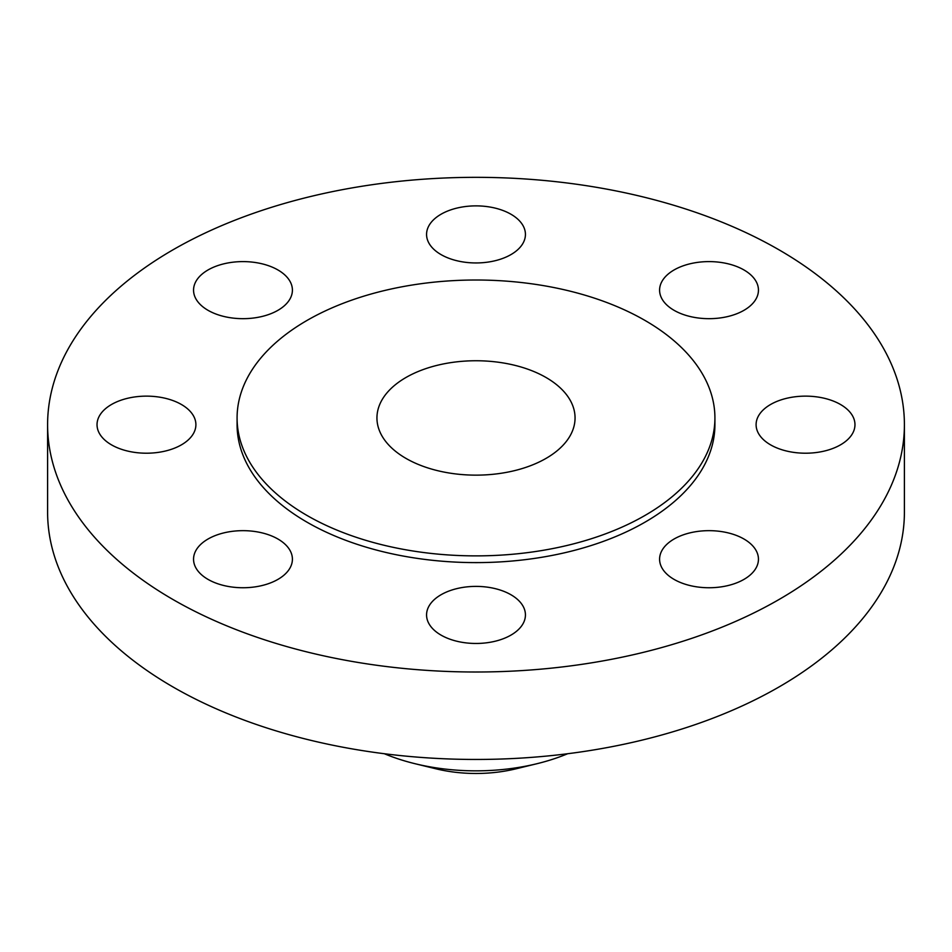 <?xml version="1.0" encoding="UTF-8"?>
<svg xmlns="http://www.w3.org/2000/svg" width="952" height="952" viewBox="0 0 952 952"><rect width="100%" height="100%" fill="white"/><g stroke="black" fill="none" stroke-linecap="round" stroke-linejoin="round"><path stroke-width="1.43" d="M743.976 539.022A49.433 28.536 0 0 0 690.105 532.834A49.433 28.536 0 0 0 659.593 559.205A49.433 28.536 0 0 0 674.064 579.387A49.433 28.536 0 0 0 727.935 585.575A49.433 28.536 0 0 0 758.447 559.205A49.433 28.536 0 0 0 743.976 539.022M510.95 594.75A49.433 28.536 0 0 0 457.079 588.562A49.433 28.536 0 0 0 426.567 614.933A49.433 28.536 0 0 0 441.05 635.115A49.433 28.536 0 0 0 494.921 641.291A49.433 28.536 0 0 0 525.433 614.933A49.433 28.536 0 0 0 510.95 594.75M277.936 539.022A49.433 28.536 0 0 0 224.065 532.834A49.433 28.536 0 0 0 193.553 559.205A49.433 28.536 0 0 0 208.024 579.387A49.433 28.536 0 0 0 261.895 585.575A49.433 28.536 0 0 0 292.407 559.205A49.433 28.536 0 0 0 277.936 539.022M181.415 404.493A49.433 28.536 0 0 0 127.544 398.305A49.433 28.536 0 0 0 97.033 424.675A49.433 28.536 0 0 0 111.503 444.858A49.433 28.536 0 0 0 165.374 451.034A49.433 28.536 0 0 0 195.898 424.675A49.433 28.536 0 0 0 181.415 404.493M277.936 269.963A49.433 28.536 0 0 0 224.065 263.775A49.433 28.536 0 0 0 193.553 290.146A49.433 28.536 0 0 0 208.024 310.316A49.433 28.536 0 0 0 261.895 316.504A49.433 28.536 0 0 0 292.407 290.146A49.433 28.536 0 0 0 277.936 269.963M510.95 214.236A49.433 28.536 0 0 0 457.079 208.048A49.433 28.536 0 0 0 426.567 234.418A49.433 28.536 0 0 0 441.05 254.6A49.433 28.536 0 0 0 494.921 260.777A49.433 28.536 0 0 0 525.433 234.418A49.433 28.536 0 0 0 510.95 214.236M840.497 404.493A49.433 28.536 0 0 0 786.626 398.305A49.433 28.536 0 0 0 756.102 424.675A49.433 28.536 0 0 0 770.584 444.858A49.433 28.536 0 0 0 824.456 451.034A49.433 28.536 0 0 0 854.967 424.675A49.433 28.536 0 0 0 840.497 404.493M743.976 269.963A49.433 28.536 0 0 0 690.105 263.775A49.433 28.536 0 0 0 659.593 290.146A49.433 28.536 0 0 0 674.064 310.316A49.433 28.536 0 0 0 727.935 316.504A49.433 28.536 0 0 0 758.447 290.146A49.433 28.536 0 0 0 743.976 269.963M384.322 753.722A156.533 90.369 0 0 0 415.215 763.754L435.945 768.799A103.149 59.548 0 0 0 516.055 768.799L536.785 763.754A156.533 90.369 0 0 0 567.678 753.722M415.215 763.754A156.533 90.369 0 0 0 536.785 763.754M47.6 424.675L47.6 512.116A428.4 247.33 0 0 0 173.074 687.011A428.4 247.33 0 0 0 639.946 740.632A428.4 247.33 0 0 0 904.4 512.116L904.4 424.675A428.4 247.33 0 0 0 778.926 249.781A428.4 247.33 0 0 0 312.054 196.16A428.4 247.33 0 0 0 47.6 424.675A428.4 247.33 0 0 0 173.074 599.57A428.4 247.33 0 0 0 639.946 653.179A428.4 247.33 0 0 0 904.4 424.675M237.084 417.94L237.084 424.675A238.916 137.933 0 0 0 307.056 522.208A238.916 137.933 0 0 0 567.428 552.112A238.916 137.933 0 0 0 714.916 424.675L714.916 417.94A238.916 137.933 0 0 0 644.944 320.407A238.916 137.933 0 0 0 384.572 290.515A238.916 137.933 0 0 0 237.084 417.94A238.916 137.933 0 0 0 307.056 515.484A238.916 137.933 0 0 0 567.428 545.377A238.916 137.933 0 0 0 714.916 417.94M546.043 377.504A99.056 57.191 0 0 0 438.087 365.104A99.056 57.191 0 0 0 376.944 417.94A99.056 57.191 0 0 0 405.957 458.388A99.056 57.191 0 0 0 513.913 470.788A99.056 57.191 0 0 0 575.056 417.94A99.056 57.191 0 0 0 546.043 377.504"/></g></svg>
